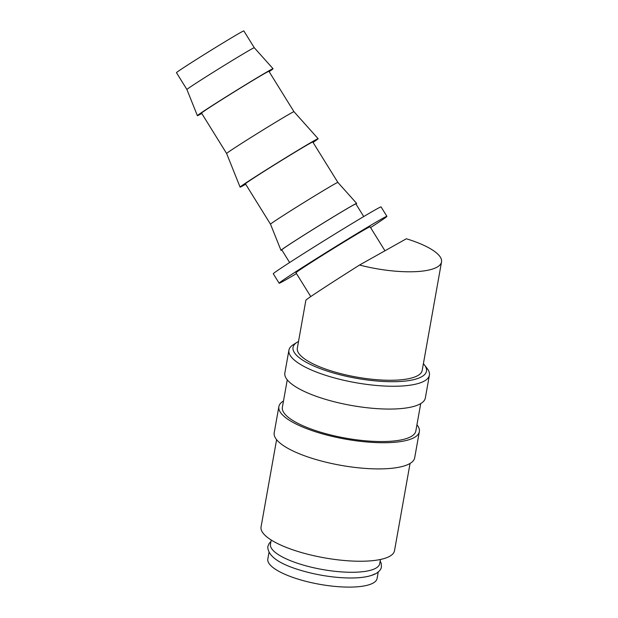 <?xml version="1.0" encoding="UTF-8"?>
<svg xmlns="http://www.w3.org/2000/svg" width="618" height="618" viewBox="0 0 618 618"><rect width="100%" height="100%" fill="white"/><g stroke="black" fill="none" stroke-linecap="round" stroke-linejoin="round"><path stroke-width="0.93" d="M374.778 573.929A55.489 15.813 -169.9 0 1 339.282 577.521A55.489 15.813 -169.9 0 1 303.631 571.171C279.807 564.528 267.857 556.355 267.772 546.66L269.131 543.454L270.947 541.499M298.525 341.453A67.779 19.312 10.1 0 0 297.837 341.824A67.779 19.312 10.1 0 0 297.065 342.287L293.164 344.759A71.348 20.332 10.1 0 0 288.93 350.143A71.348 20.332 10.1 0 0 343.971 380.309A71.348 20.332 10.1 0 0 424.357 381.036A71.348 20.332 10.1 0 0 429.402 375.165A71.348 20.332 10.1 0 0 427.293 368.645L424.481 364.983A67.779 19.312 10.1 0 0 423.392 363.701M297.065 342.287A67.779 19.312 10.1 0 0 335.69 373.627A67.779 19.312 10.1 0 0 421.692 376.748A67.779 19.312 10.1 0 0 424.481 364.983M288.93 350.143L284.859 372.955A71.348 20.332 10.1 0 0 339.908 403.121A71.348 20.332 10.1 0 0 420.286 403.848A71.348 20.332 10.1 0 0 425.339 397.977L429.402 375.165M287.262 379.831L282.38 407.247A67.779 19.312 10.1 0 0 334.67 435.906A67.779 19.312 10.1 0 0 411.032 436.594A67.779 19.312 10.1 0 0 415.829 431.016L420.719 403.6M283.492 400.997A71.348 20.332 10.1 0 0 278.865 406.621L274.199 432.801A71.348 20.332 10.1 0 0 329.247 462.967A71.348 20.332 10.1 0 0 409.626 463.693A71.348 20.332 10.1 0 0 414.678 457.822L419.344 431.642A71.348 20.332 10.1 0 0 416.949 424.767M278.865 406.621A71.348 20.332 10.1 0 0 333.913 436.787A71.348 20.332 10.1 0 0 414.292 437.513A71.348 20.332 10.1 0 0 419.344 431.642M276.601 439.676L261.059 526.938A67.779 19.312 10.1 0 0 313.349 555.597A67.779 19.312 10.1 0 0 389.711 556.285A67.779 19.312 10.1 0 0 394.508 550.708L410.058 463.446M250.923 49.409A39.637 0.819 -31.8 0 1 254.276 47.733A39.637 0.819 -31.8 0 1 254.284 47.733L243.832 30.9A39.637 0.819 -31.8 0 0 240.472 32.576A39.637 0.819 -31.8 0 0 202.426 55.659A39.637 0.819 -31.8 0 0 176.478 72.7L186.93 89.54A39.637 0.819 -31.8 0 1 186.922 89.533A39.637 0.819 -31.8 0 1 212.932 72.453A39.637 0.819 -31.8 0 1 250.923 49.409M201.777 113.465A44.527 0.919 -31.8 0 1 201.167 113.805A44.527 0.919 -31.8 0 1 197.397 115.682A44.527 0.919 -31.8 0 1 226.613 96.493A44.527 0.919 -31.8 0 1 269.293 70.606A44.527 0.919 -31.8 0 1 273.063 68.722A44.527 0.919 -31.8 0 1 269.131 71.657M290.63 113.38A39.637 0.819 -31.8 0 1 293.983 111.703L268.907 71.302A39.637 0.819 -31.8 0 0 265.555 72.978A39.637 0.819 -31.8 0 0 227.501 96.06A39.637 0.819 -31.8 0 0 201.553 113.109L226.628 153.511A39.637 0.819 -31.8 0 1 252.638 136.423A39.637 0.819 -31.8 0 1 290.63 113.38M245.694 184.218A45.925 0.95 -31.8 0 1 243.986 185.191A45.925 0.95 -31.8 0 1 240.093 187.123A45.925 0.95 -31.8 0 1 270.228 167.339A45.925 0.95 -31.8 0 1 314.245 140.634A45.925 0.95 -31.8 0 1 318.131 138.687A45.925 0.95 -31.8 0 1 313.048 142.418M334.508 184.087A39.637 0.819 -31.8 0 1 337.868 182.41L312.793 142.009A39.637 0.819 -31.8 0 0 309.433 143.685A39.637 0.819 -31.8 0 0 271.379 166.767A39.637 0.819 -31.8 0 0 245.439 183.816L270.514 224.218A39.637 0.819 -31.8 0 1 270.514 224.21A39.637 0.819 -31.8 0 1 296.516 207.13A39.637 0.819 -31.8 0 1 334.508 184.087M281.878 250.035A44.527 0.919 -31.8 0 1 280.989 250.36A44.527 0.919 -31.8 0 1 310.197 231.171A44.527 0.919 -31.8 0 1 352.886 205.284A44.527 0.919 -31.8 0 1 356.648 203.399A44.527 0.919 -31.8 0 1 355.96 204.048M289.633 262.534L281.777 249.873A43.6 0.904 -31.8 0 1 310.313 231.124A43.6 0.904 -31.8 0 1 352.175 205.732A43.6 0.904 -31.8 0 1 355.868 203.894L363.724 216.547M384.96 250.777L370.074 226.783A43.6 0.904 148.2 0 0 366.381 228.629A43.6 0.904 148.2 0 0 324.527 254.021A43.6 0.904 148.2 0 0 295.983 272.77L310.761 296.578M279.151 283.222L273.295 273.797A63.415 1.313 -31.8 0 1 314.809 246.52A63.415 1.313 -31.8 0 1 375.69 209.587A63.415 1.313 -31.8 0 1 381.059 206.906L386.914 216.339A63.415 1.313 148.2 0 0 381.545 219.011A63.415 1.313 148.2 0 0 320.657 255.945A63.415 1.313 148.2 0 0 279.151 283.222A63.415 1.313 148.2 0 0 284.519 280.541A63.415 1.313 148.2 0 0 296.486 273.581M271.209 540.008L270.468 544.195A55.489 15.813 10.1 0 0 313.28 567.656A55.489 15.813 10.1 0 0 375.798 568.22A55.489 15.813 10.1 0 0 379.722 563.655L380.472 559.475M441.522 261.932L422.202 370.406A63.415 18.069 -169.9 0 1 417.714 375.628A63.415 18.069 -169.9 0 1 346.265 374.979A63.415 18.069 -169.9 0 1 297.328 348.166L305.871 300.224C305.616 299.668 328.699 284.535 359.545 265.037A63.415 18.069 10.1 0 0 437.034 267.154A63.415 18.069 10.1 0 0 441.522 261.932A63.415 18.069 10.1 0 0 406.358 238.772L359.545 265.037M378.231 572.052L377.088 578.479A55.489 15.813 -169.9 0 1 373.156 583.044A55.489 15.813 -169.9 0 1 310.638 582.48A55.489 15.813 -169.9 0 1 267.826 559.02L268.969 552.592M370.576 227.594A63.415 1.313 148.2 0 0 386.914 216.339M339.282 577.521C356.076 578.811 368.305 577.498 375.968 573.597C379.46 571.349 381.267 569.116 381.399 566.899L381.236 563.423L380.201 560.966M254.276 47.733L273.063 68.722M293.983 111.703L318.131 138.687M337.868 182.41L356.648 203.399M270.514 224.21L280.989 250.36M226.628 153.511L240.093 187.123M186.922 89.533L197.397 115.682"/></g></svg>
